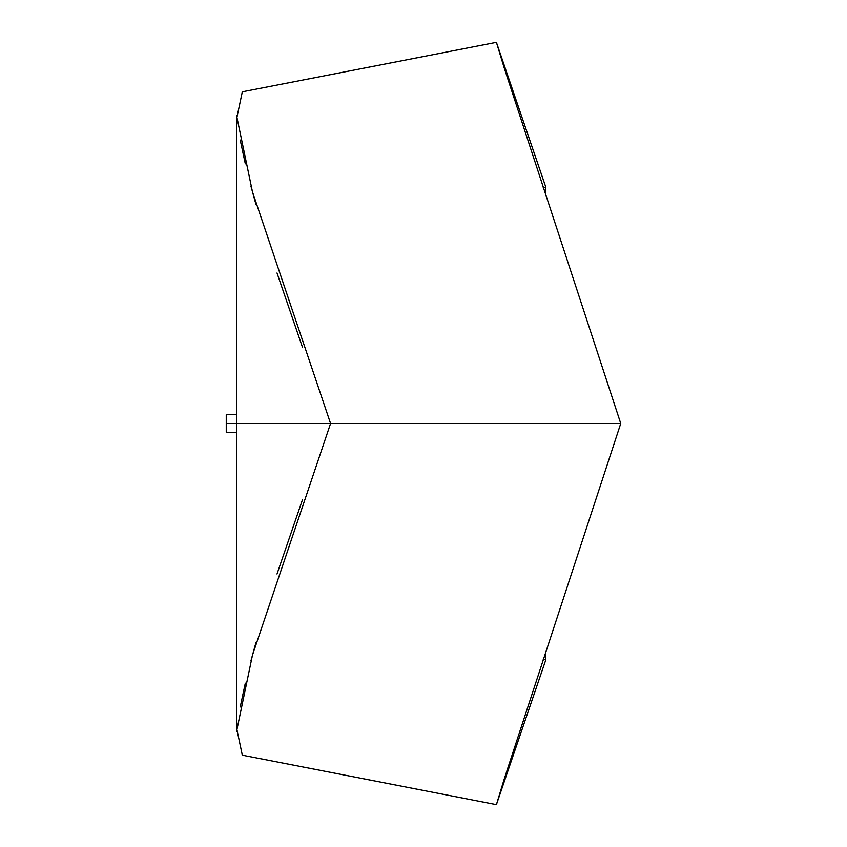 <?xml version="1.0" encoding="UTF-8"?>
<svg xmlns="http://www.w3.org/2000/svg" width="847" height="847" viewBox="0 0 847 847"><rect width="100%" height="100%" fill="white"/><g stroke="black" fill="none" stroke-linecap="round" stroke-linejoin="round"><path stroke-width="1.27" d="M543.266 659.294L545.817 659.707L545.817 651.544M543.234 659.389L545.817 659.824L496.406 804.65L504.293 778.838L620.745 423.5L330.574 423.5L620.745 423.5L504.293 68.162L496.406 42.35L545.817 187.176L543.234 187.611M496.406 804.65L242.316 755.185L236.927 729.616L252.48 655.112L330.574 423.5L236.705 423.5L236.705 432.319L226.255 432.319L226.255 423.5L226.255 432.319L236.705 432.319L236.705 423.5L330.574 423.5L252.48 191.888L236.927 117.384L242.316 91.815L496.406 42.35M226.255 423.5L236.705 423.5L226.255 423.5L226.255 414.681L226.255 423.5M236.789 731.332L236.557 432.319M302.612 499.328L277.011 574.012M256.059 642.206L250.934 660.84M245.323 683.148L240.23 706.949M545.817 195.456L545.817 187.293L543.266 187.706M226.255 414.681L236.705 414.681L236.705 423.5L236.705 414.681L226.255 414.681M236.557 414.681L236.789 115.668M240.23 140.051L245.323 163.852M250.934 186.16L256.059 204.794M277.011 272.988L302.612 347.672"/></g></svg>
